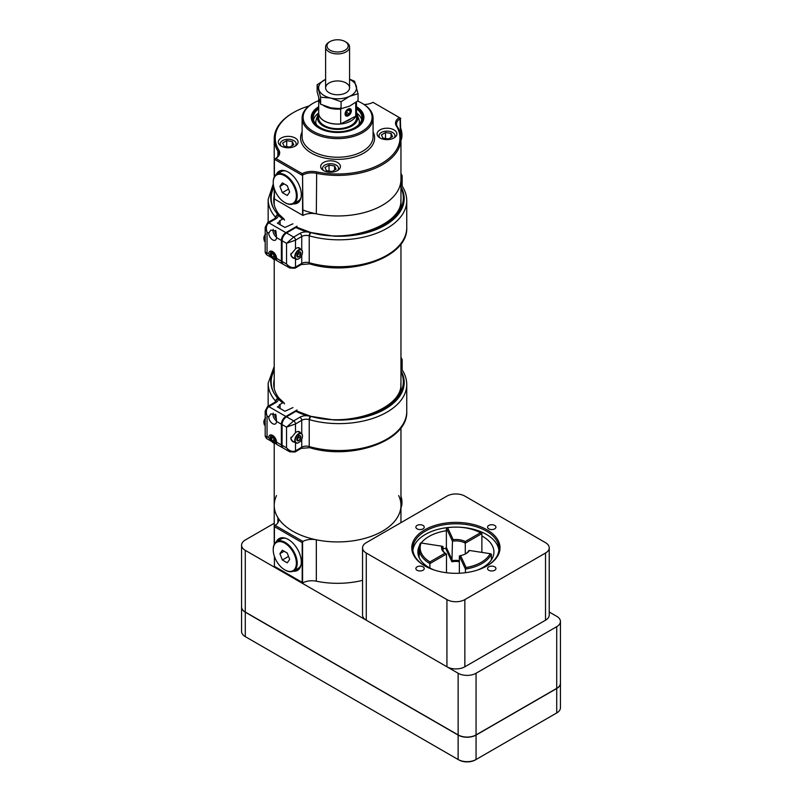 <?xml version="1.0" encoding="UTF-8"?>
<svg xmlns="http://www.w3.org/2000/svg" width="802" height="802" viewBox="0 0 802 802"><rect width="100%" height="100%" fill="white"/><g stroke="black" fill="none" stroke-linecap="round" stroke-linejoin="round"><path stroke-width="1.2" d="M276.5 495.606A63.378 36.591 0 0 0 274.214 505.34A63.378 36.591 0 0 0 292.78 531.205A63.378 36.591 0 0 0 361.842 539.144A63.378 36.591 0 0 0 400.96 505.34A63.378 36.591 0 0 0 398.684 495.606M302.585 209.883A63.378 36.591 0 0 0 367.567 211.628A63.378 36.591 0 0 0 400.96 179.387A63.378 36.591 0 0 1 316.329 213.853A13.183 7.609 0 0 0 302.915 215.457L302.585 175.077L302.585 215.267M318.584 113.704A20.24 11.689 0 0 0 317.813 115.227A20.24 11.689 0 0 0 323.276 125.974A20.24 11.689 0 0 0 347.286 127.969A20.24 11.689 0 0 0 357.371 115.227A20.24 11.689 0 0 0 356.599 113.704M318.584 113.152L318.584 117.714A19.007 10.977 0 0 0 324.148 125.473A19.007 10.977 0 0 0 344.87 127.849A19.007 10.977 0 0 0 356.599 117.714L356.599 113.152A19.007 10.977 180 0 1 344.87 123.297A19.007 10.977 180 0 1 324.148 120.922A19.007 10.977 180 0 1 318.584 113.152A19.007 10.977 180 0 1 318.705 111.889M318.705 108.831A24.361 14.065 0 0 0 313.231 117.714A24.361 14.065 0 0 0 320.369 127.658A24.361 14.065 0 0 0 346.915 130.706A24.361 14.065 0 0 0 361.953 117.714A24.361 14.065 0 0 0 356.479 108.831M318.705 107.949A25.353 14.636 0 0 0 312.239 117.714A25.353 14.636 0 0 0 319.667 128.059A25.353 14.636 0 0 0 347.296 131.227A25.353 14.636 0 0 0 362.945 117.714A25.353 14.636 0 0 0 356.479 107.949M361.682 119.779A24.361 14.065 0 0 0 356.599 113.062M318.584 113.062A24.361 14.065 0 0 0 313.502 119.779M358.825 124.601A21.764 12.561 0 0 0 358.855 119.187L357.371 115.227M317.813 115.227L316.329 119.187A21.764 12.561 0 0 0 316.359 124.601M308.97 106.004A62.355 36 0 0 0 293.492 112.541A62.355 36 0 0 0 278.845 150.074A14.195 8.2 180 0 1 275.838 158.425L302.194 173.653A14.195 8.2 180 0 1 316.67 171.909A62.355 36 0 0 0 381.682 163.448A62.355 36 0 0 0 396.338 125.914A14.195 8.2 180 0 1 399.346 117.563L372.99 102.335A14.195 8.2 180 0 1 364.158 104.541M323.547 170.545A9.885 5.704 0 0 0 334.314 171.788A9.885 5.704 0 0 0 340.419 166.515A9.885 5.704 0 0 0 330.534 160.811A9.885 5.704 0 0 0 320.65 166.515A9.885 5.704 0 0 0 323.547 170.545M379.998 137.954A9.885 5.704 0 0 0 390.774 139.197A9.885 5.704 0 0 0 396.88 133.924A9.885 5.704 0 0 0 386.995 128.21A9.885 5.704 0 0 0 377.1 133.924A9.885 5.704 0 0 0 379.998 137.954A7.98 4.611 180 0 1 379.005 135.738A7.98 4.611 180 0 1 383.937 131.478A7.98 4.611 180 0 1 392.639 132.48A7.98 4.611 180 0 1 394.975 135.738A7.98 4.611 180 0 1 393.993 137.944M281.201 146.104A9.885 5.704 0 0 0 291.978 147.337A9.885 5.704 0 0 0 298.083 142.064A9.885 5.704 0 0 0 288.189 136.36A9.885 5.704 0 0 0 278.304 142.064A9.885 5.704 0 0 0 281.201 146.104A7.98 4.611 180 0 1 280.209 143.879A7.98 4.611 180 0 1 285.141 139.628A7.98 4.611 180 0 1 293.843 140.621A7.98 4.611 180 0 1 296.179 143.879A7.98 4.611 180 0 1 295.196 146.094M400.779 135.999L400.388 118.606A13.183 7.609 0 0 0 396.529 123.989A13.183 7.609 0 0 0 397.291 126.546A63.378 36.591 180 0 1 400.96 138.826A63.378 36.591 180 0 1 316.329 173.292A13.183 7.609 0 0 0 302.585 175.077L302.194 173.653M274.805 159.027A13.183 7.609 0 0 0 278.655 153.653A13.183 7.609 0 0 0 277.893 151.097A63.378 36.591 180 0 1 274.214 138.826A63.378 36.591 180 0 1 292.78 112.952L293.492 112.541M302.194 174.405L302.194 175.297L274.404 159.257L274.404 176.681M274.404 189.071L274.404 198.996L302.194 215.036M276.269 174.535A18.376 10.606 60 0 1 279.106 171.237A18.376 10.606 60 0 1 288.299 172.149A18.376 10.606 60 0 1 300.309 188.34A18.376 10.606 60 0 1 297.492 203.066A18.376 10.606 60 0 1 293.201 203.878M356.479 106.716A26.316 15.188 180 0 1 356.198 128.039A26.316 15.188 180 0 1 318.985 128.039L318.985 128.039A26.316 15.188 180 0 1 318.705 106.716M318.705 100.641A34.476 19.9 0 0 0 313.211 103.217A34.476 19.9 0 0 0 313.211 131.368A34.476 19.9 0 0 0 361.973 131.368A34.476 19.9 0 0 0 361.973 103.217A34.476 19.9 0 0 0 357.612 101.092M361.973 103.217L362.684 103.638A35.488 20.491 180 0 1 373.08 118.125A35.488 20.491 180 0 1 351.176 137.052A35.488 20.491 180 0 1 312.499 132.611A35.488 20.491 180 0 1 302.103 118.125A35.488 20.491 180 0 1 312.499 103.638L313.211 103.217M298.174 202.605A18.376 10.606 60 0 1 294.685 203.056M277.713 173.673A18.376 10.606 60 0 1 279.858 170.866M400.779 118.385L399.346 117.563M275.186 158.806L274.404 159.257M274.214 443.295L274.214 505.34A63.378 36.591 0 0 0 277.893 517.621A13.183 7.609 180 0 1 278.655 520.167A13.183 7.609 180 0 1 275.116 525.36L302.915 541.41L302.194 542.643L302.194 582.382L302.915 582.803A13.183 7.609 0 0 1 316.329 581.199A63.378 36.591 180 0 0 362.554 580.357M302.915 541.41A13.183 7.609 180 0 1 316.329 539.806A63.378 36.591 0 0 0 400.96 505.34L400.96 427.787M302.194 542.643L274.404 526.603L275.116 525.36M274.404 526.603L274.404 544.027M274.404 556.418L274.404 566.342L302.194 582.382M293.201 571.224A18.376 10.606 -120 0 0 297.492 570.412A18.376 10.606 -120 0 0 297.492 549.19A18.376 10.606 -120 0 0 279.106 538.583A18.376 10.606 -120 0 0 276.269 541.881M294.685 570.402A18.376 10.606 -120 0 0 298.174 569.951M279.858 538.212A18.376 10.606 -120 0 0 277.713 541.009M273.612 186.154A65.704 37.935 0 0 0 274.214 209.603L277.402 214.194L275.597 217.823M274.214 195.578A63.879 36.882 0 0 0 273.713 200.209C273.703 205.021 275.457 209.723 278.976 214.324L279.226 215.207M284.469 220.129L284.058 219.056L282.655 219.106A79.087 45.664 180 0 1 278.134 215.036A7.609 4.391 180 0 1 275.968 218.705L268.83 222.826L285.863 232.65L297.061 226.184M282.655 219.106L279.246 221.071L280.088 221.563L277.402 223.116L284.931 227.457L292.941 223.808M275.397 259.587L276.339 260.289L276.53 258.314L281.382 261.111L281.382 240.42L276.53 237.613L275.938 231.076L270.845 230.084L268.77 233.131A5.494 3.168 -120 0 0 272.65 239.858A5.494 3.168 -120 0 0 275.397 240.129A5.494 3.168 -120 0 0 276.53 237.613M281.382 261.111A6.336 3.659 120 0 0 282.695 264.018A6.336 3.659 120 0 0 283.126 264.209M285.863 232.65A6.336 3.659 120 0 0 281.382 240.42M276.53 258.314A5.494 3.168 -120 0 0 274.134 252.79A5.494 3.168 -120 0 0 269.903 251.317A5.494 3.168 -120 0 0 268.77 253.833L271.908 257.783M266.454 254.635L265.181 252.44L267.046 252.83L266.454 254.635L271.728 257.683M275.968 218.705A2.536 1.464 -120 0 0 274.705 218.575L267.567 222.695A2.536 1.464 -120 0 1 268.83 222.826C266.304 224.811 265.703 227.918 267.046 232.139L265.181 227.357L265.181 252.44M265.191 242.394L265.191 237.131M275.627 217.773L277.362 214.224L278.916 214.244L284.058 219.056M280.088 224.67L280.088 221.563M275.617 230.344A2.897 1.674 -120 0 0 275.437 230.425A2.897 1.674 -120 0 0 274.926 232.47A2.897 1.674 -120 0 0 276.469 234.996M273.231 229.312A5.494 3.168 -120 0 0 276.53 237.191M274.705 218.575L275.667 217.663A5.073 2.927 0 0 0 275.627 217.292A2.536 2.055 167.4 0 1 278.134 215.036A79.087 45.664 180 0 1 277.362 214.224M282.073 261.482L286.545 264.008L286.545 243.317L282.073 240.78L282.073 261.482A6.336 3.629 -60.4 0 0 283.387 264.379L289.783 268.008L286.545 264.008C289.552 267.267 292.54 268.289 295.507 267.076L301.732 263.417A6.336 3.659 180 0 1 309.221 262.745L309.221 235.838L309.221 262.745L310.625 263.828L309.221 262.745A67.729 39.097 -0 0 0 406.744 227.628L406.744 200.721A67.729 39.097 180 0 1 309.221 235.838L310.625 232.831L309.221 235.838A6.336 3.659 -0 0 0 301.732 236.51L295.507 240.169L286.545 243.317L293.692 237.071L299.928 233.412A8.872 5.123 180 0 1 306.835 231.888A79.087 45.664 180 0 1 295.858 227.507L297.061 227.347L311.397 232.72C351.707 244.079 403.266 223.588 400.799 199.939M400.96 187.728A66.416 38.346 180 0 1 334.033 236.179L306.835 231.888M401.12 184.58L401.12 184.58A2.536 1.905 143.5 0 0 401.06 184.49A2.536 1.905 143.5 0 0 400.96 184.38L401.12 184.58C404.83 189.663 406.714 195.036 406.744 200.721M402.153 181.633A25.353 14.636 180 0 1 402.153 181.833A25.353 14.636 180 0 1 402.143 182.064L402.143 176.059A25.353 14.636 180 0 1 400.96 180.26M282.073 240.78A6.336 3.629 -60.4 0 1 286.514 232.991L295.858 227.507M300.249 248.981A5.955 3.408 119.6 0 0 299.336 247.918A5.955 3.408 119.6 0 0 295.507 248.871L290.735 254.715L292.941 257.993L294.785 258.495M292.199 257.462A5.955 3.408 119.6 0 0 293.031 257.502M265.181 236.931L264.369 236.46L265.582 233.943M265.181 241.633L264.369 241.161L263.818 238.495L264.369 236.46M263.818 238.495A4.992 2.877 -60 0 1 265.181 234.485M270.414 253.833A4.491 2.596 60 0 1 270.414 253.703A4.491 2.596 60 0 1 271.347 251.648A4.491 2.596 60 0 1 271.858 251.457A4.491 2.596 60 0 1 272.369 251.447M276.53 258.615A4.491 2.596 60 0 1 275.838 259.417A4.491 2.596 60 0 1 273.592 259.196A4.491 2.596 60 0 1 273.472 259.126M275.387 256.71L274.474 258.284A2.877 1.664 -120 0 0 275.397 256.84A2.877 1.664 -120 0 0 275.387 256.71A2.877 1.664 -120 0 0 274.274 254.104A2.877 1.664 -120 0 0 273.362 253.312A2.877 1.664 -120 0 0 272.239 253.051A2.877 1.664 -120 0 0 271.327 254.625A2.877 1.664 -120 0 0 272.439 257.231A2.877 1.664 -120 0 0 274.474 258.284L272.439 257.231L271.327 254.625L272.239 253.051L273.211 253.282M274.464 253.151A4.16 2.406 -120 0 0 271.748 251.888A4.16 2.406 -120 0 0 270.414 253.963A4.16 2.406 -120 0 0 273.362 259.066A4.16 2.406 -120 0 0 276.088 255.968M273.151 253.262L273.993 256.339L272.439 257.231M273.993 256.339L275.347 257.031M272.88 253.723L271.327 254.625M291.076 253.362A5.494 3.138 119.6 0 0 290.976 254.545A5.494 3.138 119.6 0 0 292.108 256.981L295.908 259.136A5.494 3.138 -60.4 0 1 295.066 254.745A5.494 3.138 -60.4 0 1 298.615 249.883A5.494 3.138 -60.4 0 1 301.331 249.592A5.494 3.138 -60.4 0 1 302.464 252.028A5.494 3.138 -60.4 0 1 302.464 252.169M298.705 258.795A5.494 3.138 -60.4 0 1 298.585 258.866A5.494 3.138 -60.4 0 1 295.908 259.136M296.86 255.788L298.855 256.851A2.877 1.644 119.6 0 0 300.6 254.645A2.877 1.644 119.6 0 0 300.6 252.289A2.877 1.644 119.6 0 0 298.875 252.129A2.877 1.644 119.6 0 0 298.855 252.139A2.877 1.644 119.6 0 0 297.101 254.344A2.877 1.644 119.6 0 0 296.84 255.718A2.877 1.644 119.6 0 0 297.101 256.7A2.877 1.644 119.6 0 0 298.855 256.851L297.101 256.7L296.84 255.587M298.855 250.284A5.163 2.957 119.6 0 0 295.236 256.6A5.163 2.957 119.6 0 0 298.825 258.725A5.163 2.957 119.6 0 0 302.474 252.299A5.163 2.957 119.6 0 0 298.855 250.284M290.976 254.404A5.163 2.957 -60.4 0 1 290.966 254.264A5.163 2.957 -60.4 0 1 291.016 253.492M298.755 251.247L300.6 252.289L300.6 254.645L298.855 256.851M298.855 252.139L300.6 252.289M297.001 255.798L298.755 253.592L300.6 254.645M298.755 253.592L298.755 252.209M274.214 368.88A65.704 37.935 0 0 0 274.214 393.411L277.402 398.003L275.597 401.622M274.214 379.376A63.879 36.882 0 0 0 273.713 384.018C273.703 388.83 275.457 393.531 278.976 398.123L279.226 399.015M284.469 403.937L284.058 402.865L282.655 402.915A79.087 45.664 180 0 1 278.134 398.835A7.609 4.391 180 0 1 275.968 402.504L268.83 406.624L285.863 416.459L297.061 409.992M282.655 402.915L279.246 404.88L280.088 405.361L277.402 406.915L284.931 411.266L292.941 407.606M275.397 443.396L276.339 444.087L276.53 442.123L281.382 444.92L281.382 424.218L276.53 421.421L275.938 414.875L270.845 413.882L268.77 416.94A5.494 3.168 -120 0 0 272.65 423.667A5.494 3.168 -120 0 0 275.397 423.937A5.494 3.168 -120 0 0 276.53 421.421M281.382 444.92A6.336 3.659 120 0 0 282.695 447.817A6.336 3.659 120 0 0 283.126 448.007M285.863 416.459A6.336 3.659 120 0 0 281.382 424.218M276.53 442.123A5.494 3.168 -120 0 0 274.134 436.599A5.494 3.168 -120 0 0 269.903 435.125A5.494 3.168 -120 0 0 268.77 437.641L271.908 441.591M266.454 438.443L265.181 436.248L267.046 436.639L266.454 438.443L271.728 441.491M275.968 402.504A2.536 1.464 -120 0 0 274.705 402.383L267.567 406.504A2.536 1.464 -120 0 1 268.83 406.624C266.304 408.619 265.703 411.717 267.046 415.937L265.181 411.155L265.181 436.248M265.191 426.193L265.191 420.94M275.627 401.581L277.362 398.023L278.916 398.053L284.058 402.865M280.088 408.469L280.088 405.361M275.617 414.153A2.897 1.674 -120 0 0 275.437 414.233A2.897 1.674 -120 0 0 274.926 416.278A2.897 1.674 -120 0 0 276.469 418.804M273.231 413.12A5.494 3.168 -120 0 0 276.53 420.99M274.705 402.383L275.667 401.471A5.073 2.927 0 0 0 275.627 401.1A2.536 2.055 167.4 0 1 278.134 398.835A79.087 45.664 180 0 1 277.362 398.023M282.073 445.28L286.545 447.817L286.545 427.125L282.073 424.589L282.073 445.28A6.336 3.629 -60.4 0 0 283.387 448.188L289.783 451.817L286.545 447.817C289.552 451.075 292.54 452.087 295.507 450.874L301.732 447.215A6.336 3.659 180 0 1 309.221 446.554L309.221 419.636L309.221 446.554L310.625 447.626L309.221 446.554A67.729 39.097 -0 0 0 406.744 411.436L406.744 384.529A67.729 39.097 180 0 1 309.221 419.636L310.625 416.639L309.221 419.636A6.336 3.659 -0 0 0 301.732 420.308L295.507 423.967L286.545 427.125L293.692 420.88L299.928 417.22A8.872 5.123 180 0 1 306.835 415.697A79.087 45.664 180 0 1 295.858 411.316L297.061 411.145L311.397 416.529C351.707 427.887 403.266 407.386 400.799 383.747M400.96 371.537A66.416 38.346 180 0 1 334.033 419.987L306.835 415.697M401.12 368.389L401.12 368.379A2.536 1.905 143.5 0 0 401.06 368.298A2.536 1.905 143.5 0 0 400.96 368.178L401.12 368.379C404.83 373.461 406.714 378.845 406.744 384.529M402.153 365.441A25.353 14.636 180 0 1 402.153 365.642A25.353 14.636 180 0 1 402.143 365.862L402.143 359.857A25.353 14.636 180 0 1 400.96 364.058M282.073 424.589A6.336 3.629 -60.4 0 1 286.514 416.799L295.858 411.316M300.249 432.779A5.955 3.408 119.6 0 0 299.336 431.727A5.955 3.408 119.6 0 0 295.507 432.669L290.735 438.514L292.941 441.792L294.785 442.303M292.199 441.27A5.955 3.408 119.6 0 0 293.031 441.3M265.181 420.729L264.369 420.258L265.582 417.752M265.181 425.441L264.369 424.97L263.818 422.293L264.369 420.258M263.818 422.293A4.992 2.877 -60 0 1 265.181 418.293M270.414 437.641A4.491 2.596 60 0 1 270.414 437.501A4.491 2.596 60 0 1 271.347 435.446A4.491 2.596 60 0 1 271.858 435.265A4.491 2.596 60 0 1 272.369 435.245M276.53 442.413A4.491 2.596 60 0 1 275.838 443.225A4.491 2.596 60 0 1 273.592 443.005A4.491 2.596 60 0 1 273.472 442.935M275.387 440.519L274.474 442.082A2.877 1.664 -120 0 0 275.397 440.649A2.877 1.664 -120 0 0 275.387 440.519A2.877 1.664 -120 0 0 274.274 437.902A2.877 1.664 -120 0 0 273.362 437.12A2.877 1.664 -120 0 0 272.239 436.859A2.877 1.664 -120 0 0 271.327 438.423A2.877 1.664 -120 0 0 272.439 441.04A2.877 1.664 -120 0 0 274.474 442.082L272.439 441.04L271.327 438.423L272.239 436.859L273.211 437.09M274.464 436.96A4.16 2.406 -120 0 0 271.748 435.697A4.16 2.406 -120 0 0 270.414 437.772A4.16 2.406 -120 0 0 273.362 442.874A4.16 2.406 -120 0 0 276.088 439.767M273.151 437.06L273.993 440.148L272.439 441.04M273.993 440.148L275.347 440.839M272.88 437.531L271.327 438.423M291.076 437.16A5.494 3.138 119.6 0 0 290.976 438.343A5.494 3.138 119.6 0 0 292.108 440.779L295.908 442.945A5.494 3.138 -60.4 0 1 295.066 438.554A5.494 3.138 -60.4 0 1 298.615 433.681A5.494 3.138 -60.4 0 1 301.331 433.391A5.494 3.138 -60.4 0 1 302.464 435.827A5.494 3.138 -60.4 0 1 302.464 435.967M298.705 442.594A5.494 3.138 -60.4 0 1 298.585 442.664A5.494 3.138 -60.4 0 1 295.908 442.945M296.86 439.586L298.855 440.649A2.877 1.644 119.6 0 0 300.6 438.453A2.877 1.644 119.6 0 0 300.6 436.098A2.877 1.644 119.6 0 0 298.875 435.937A2.877 1.644 119.6 0 0 298.855 435.947A2.877 1.644 119.6 0 0 297.101 438.153A2.877 1.644 119.6 0 0 296.84 439.526A2.877 1.644 119.6 0 0 297.101 440.509A2.877 1.644 119.6 0 0 298.855 440.649L297.101 440.509L296.84 439.396M298.855 434.082A5.163 2.957 119.6 0 0 295.236 440.408A5.163 2.957 119.6 0 0 298.825 442.534A5.163 2.957 119.6 0 0 302.474 436.108A5.163 2.957 119.6 0 0 298.855 434.082M290.976 438.203A5.163 2.957 -60.4 0 1 290.966 438.072A5.163 2.957 -60.4 0 1 291.016 437.301M298.755 435.045L300.6 436.098L300.6 438.453L298.855 440.649M298.855 435.947L300.6 436.098M297.001 439.606L298.755 437.401L300.6 438.453M298.755 437.401L298.755 436.007M356.479 111.889A19.007 10.977 180 0 1 356.599 113.152M351.286 118.465A16.491 9.524 180 0 1 349.251 119.889A16.491 9.524 180 0 1 345.131 121.623M348.69 120.2A14.967 8.642 0 0 0 350.294 118.967M349.792 108.922A3.88 2.366 123 0 0 345.311 113.704A3.88 2.366 123 0 0 349.522 114.546A3.88 2.366 123 0 0 349.792 108.922M347.236 110.786L346.063 113.363L347.035 114.967L349.181 113.994L350.354 111.418L349.381 109.814L347.236 110.786M348.509 110.215L350.354 111.418M346.554 112.29L349.181 113.994M349.572 79.368A18.957 10.947 0 0 1 356.309 86.115A18.957 10.947 0 0 1 349.572 96.34A18.957 10.947 0 0 1 330.845 98.085A18.957 10.947 0 0 1 318.875 89.603A18.957 10.947 0 0 1 325.612 79.368L317.131 84.741L320.62 97.222L330.845 98.085L341.081 101.714L349.572 96.34L358.053 93.734L354.564 81.253L349.572 79.157M358.053 93.734L358.053 100.751L349.572 106.125L341.081 108.731L330.845 107.869L320.62 104.23L317.131 91.759L317.131 84.741M320.62 97.222L320.62 104.23M341.081 101.714L341.081 108.731M339.497 94.676A11.98 6.917 0 0 0 349.572 87.859A11.98 6.917 0 0 0 337.592 80.942A11.98 6.917 0 0 0 325.612 87.859A11.98 6.917 0 0 0 339.497 94.676M341.291 108.691L340.68 109.012L340.68 123.909L355.737 116.17L355.737 102.466M340.339 107.979L340.68 109.012A18.887 10.907 180 0 1 323.497 105.513M319.447 101.283A18.887 10.907 180 0 1 318.735 98.897M318.705 98.776L318.705 113.152A18.887 10.907 0 0 0 340.68 123.909M355.737 116.17A18.887 10.907 0 0 0 356.479 113.152L356.479 101.934M348.208 108.972A4.19 2.556 123 0 0 345.331 112.511A4.19 2.556 123 0 0 345.933 115.909A4.19 2.556 123 0 0 350.354 113.784A4.19 2.556 123 0 0 350.494 108.871A4.19 2.556 123 0 0 348.208 108.972M345.081 41.564L346.063 42.125A11.98 6.917 180 0 1 346.534 42.416A11.98 6.917 180 0 1 349.572 47.017A11.98 6.917 180 0 1 337.592 53.924A11.98 6.917 180 0 1 325.612 47.017A11.98 6.917 180 0 1 329.121 42.125L330.093 41.564A10.596 6.115 180 0 1 345.081 41.564A10.596 6.115 180 0 1 345.512 41.824A10.596 6.115 180 0 1 344.79 50.376A10.596 6.115 180 0 1 329.953 50.135A10.596 6.115 180 0 1 330.093 41.564M385.501 132.52L381.421 134.876L382.915 138.084L388.479 138.946L392.559 136.601L391.065 133.383L385.501 132.52L385.501 138.485M391.065 137.453L391.065 133.383M286.705 140.671L282.625 143.027L284.119 146.235L289.682 147.097L293.763 144.741L292.269 141.533L286.705 140.671L286.705 146.636M292.269 145.603L292.269 141.533M329.041 165.112L324.97 167.468L326.464 170.686L332.028 171.538L336.098 169.192L334.604 165.974L329.041 165.112L329.041 171.077M323.527 170.545A7.98 4.611 180 0 1 322.554 168.33A7.98 4.611 180 0 1 327.477 164.069A7.98 4.611 180 0 1 336.178 165.072A7.98 4.611 180 0 1 338.514 168.33A7.98 4.611 180 0 1 337.542 170.545M334.604 170.054L334.604 165.974M273.221 549.841A16.371 9.454 60 0 1 284.79 543.154A16.371 9.454 60 0 1 296.369 563.204A16.371 9.454 60 0 1 284.79 569.881A16.371 9.454 60 0 1 273.221 549.841L273.221 549.35A16.962 9.794 60 0 1 276.73 541.581L281.251 538.974A16.962 9.794 60 0 1 285.702 538.292M301.031 564.849A16.962 9.794 60 0 1 298.214 568.357L293.702 570.964A16.962 9.794 60 0 1 285.211 570.122A16.962 9.794 60 0 1 285.001 570.001M276.73 541.581A16.962 9.794 60 0 1 289.803 546.122A16.962 9.794 60 0 1 297.211 563.204A16.962 9.794 60 0 1 293.702 570.964M287.236 562.824L282.344 559.996L279.908 553.691L282.344 550.222L287.236 553.039L289.682 559.345L287.236 562.824M279.908 553.691L284.139 551.255M282.344 559.996L288.55 556.418M273.221 182.495A16.371 9.454 60 0 1 284.79 175.808A16.371 9.454 60 0 1 296.369 195.858A16.371 9.454 60 0 1 284.79 202.535A16.371 9.454 60 0 1 273.221 182.495L273.221 182.004A16.962 9.794 60 0 1 276.73 174.234L281.251 171.628A16.962 9.794 60 0 1 285.702 170.946M301.031 197.503A16.962 9.794 60 0 1 298.214 201.011L293.702 203.628A16.962 9.794 60 0 1 285.211 202.786A16.962 9.794 60 0 1 285.001 202.655M276.73 174.234A16.962 9.794 60 0 1 289.803 178.786A16.962 9.794 60 0 1 297.211 195.858A16.962 9.794 60 0 1 293.702 203.628M287.236 195.477L282.344 192.65L279.908 186.355L282.344 182.876L287.236 185.693L289.682 191.999L287.236 195.477M279.908 186.355L284.139 183.909M282.344 192.65L288.55 189.071M400.96 507.676A16.962 9.794 -120 0 0 401.962 502.724A16.962 9.794 -120 0 0 400.96 496.608M400.96 496.227A16.371 9.454 -120 0 1 401.962 502.232L401.962 502.724M400.96 140.34A16.962 9.794 -120 0 0 401.962 135.378A16.962 9.794 -120 0 0 400.779 128.681M400.779 128.31A16.371 9.454 -120 0 1 401.962 134.886L401.962 135.378M274.214 523.295L245.282 540.007A12.672 7.318 0 0 0 241.562 545.18L241.562 606.863A12.672 7.318 0 0 0 245.282 612.036L458.132 734.923A12.672 7.318 0 0 0 476.057 734.923L556.718 688.357A12.672 7.318 0 0 0 560.438 683.184L560.438 621.5A12.672 7.318 0 0 0 556.718 616.327L549.23 612.006M241.562 545.18A12.672 7.318 0 0 0 245.282 550.352L458.132 673.249A12.672 7.318 0 0 0 476.057 673.249L556.718 626.673A12.672 7.318 0 0 0 560.438 621.5M480.438 532.769A35.739 20.631 0 0 0 447.636 527.686L453.18 539.646A14.326 8.271 180 0 1 465.27 541.52L480.438 532.769L481.882 533.591L465.3 543.154A13.313 7.679 0 0 0 452.458 541.17L451.927 561.801L445.651 548.287A36.752 21.223 0 0 0 443.035 548.789M443.035 550.583L443.035 546.613A13.313 7.679 0 0 0 442.584 548.598A13.313 7.679 0 0 0 446.483 554.022L429.902 563.595L429.902 568.006M429.912 561.931L429.902 563.595A36.752 21.223 180 0 1 419.135 548.598A36.752 21.223 180 0 1 420.388 543.104L421.12 542.994A35.739 20.631 0 0 0 429.912 561.931L445.07 553.179A14.326 8.271 180 0 1 441.832 546.202L421.12 542.994M445.651 548.287L446.383 547.555L452.458 560.628A13.313 7.679 180 0 1 459.345 560.628M453.18 539.646L452.458 541.17L446.383 528.097L446.383 547.555M481.882 533.591L481.882 552.398M490.142 553.671L469.431 550.473A14.326 8.271 180 0 1 466.022 553.611A14.326 8.271 180 0 1 460.579 555.586L466.122 567.535A35.739 20.631 0 0 0 490.142 553.671L491.395 554.092L491.395 559.846M491.395 554.092A36.752 21.223 180 0 1 465.411 569.089L465.411 572.718M465.651 553.821A13.313 7.679 0 0 0 468.749 550.583L469.431 550.473M466.122 567.535L465.411 569.089L459.345 556.017L459.345 573.24M459.345 556.017L460.579 555.586M465.27 541.52L465.3 554.002M445.07 553.179L446.483 554.022L446.483 572.728M447.636 527.686L446.383 528.097M443.035 546.613L441.832 546.202M545.52 542.673L464.859 496.107A12.672 7.318 0 0 0 446.935 496.107L366.273 542.673A12.672 7.318 0 0 0 362.554 547.846A12.672 7.318 0 0 0 366.273 553.029L446.935 599.595A12.672 7.318 0 0 0 464.859 599.595L545.52 553.029A12.672 7.318 0 0 0 549.23 547.846A12.672 7.318 0 0 0 545.52 542.673M549.23 547.846L549.23 615.034A12.672 7.318 0 0 1 545.52 620.207L464.859 666.783A12.672 7.318 0 0 1 446.935 666.783L366.273 620.207A12.672 7.318 0 0 1 362.554 615.034L362.554 547.846M488.779 528.859A4.19 2.416 0 0 0 493.35 529.39A4.19 2.416 0 0 0 495.937 527.155A4.19 2.416 0 0 0 491.746 524.729A4.19 2.416 0 0 0 487.556 527.155A4.19 2.416 0 0 0 488.779 528.859M417.08 570.262A4.19 2.416 0 0 0 421.651 570.783A4.19 2.416 0 0 0 424.238 568.548A4.19 2.416 0 0 0 420.047 566.132A4.19 2.416 0 0 0 415.857 568.548A4.19 2.416 0 0 0 417.08 570.262M488.779 570.262A4.19 2.416 0 0 0 493.35 570.783A4.19 2.416 0 0 0 495.937 568.548A4.19 2.416 0 0 0 491.746 566.132A4.19 2.416 0 0 0 487.556 568.548A4.19 2.416 0 0 0 488.779 570.262M417.08 528.859A4.19 2.416 0 0 0 421.651 529.39A4.19 2.416 0 0 0 424.238 527.155A4.19 2.416 0 0 0 420.047 524.729A4.19 2.416 0 0 0 415.857 527.155A4.19 2.416 0 0 0 417.08 528.859M487.085 529.841A44.11 25.463 180 0 1 487.085 565.861A44.11 25.463 180 0 1 424.709 565.861A44.11 25.463 180 0 1 424.709 529.841A44.11 25.463 180 0 1 487.085 529.841M419.496 545.641A38.025 21.955 0 0 0 417.872 551.987A38.025 21.955 0 0 0 429.01 567.515A38.025 21.955 0 0 0 434.243 570.042M477.541 570.042A38.025 21.955 0 0 0 493.922 551.987A38.025 21.955 0 0 0 481.882 535.967M446.383 530.734A38.025 21.955 0 0 0 421.2 543.014M498.894 550.332A43.097 24.882 0 0 0 455.897 527.104A43.097 24.882 0 0 0 412.9 550.332M486.724 566.062A43.097 24.882 0 0 0 498.984 548.678A43.097 24.882 0 0 0 486.363 531.084A43.097 24.882 0 0 0 439.406 525.691A43.097 24.882 0 0 0 412.799 548.678A43.097 24.882 0 0 0 425.07 566.062M241.562 607.024L241.562 631.445A12.672 7.318 0 0 0 245.282 636.628L458.132 759.514A12.672 7.318 0 0 0 476.057 759.514L556.718 712.948A12.672 7.318 0 0 0 560.438 707.775L560.438 683.344A12.672 7.318 180 0 1 556.718 688.517L476.057 735.093A12.672 7.318 180 0 1 458.132 735.093L245.282 612.197A12.672 7.318 180 0 1 241.562 607.024A12.672 7.318 180 0 1 241.572 606.944M245.282 612.197L245.282 636.628L245.993 637.039A11.659 6.737 180 0 1 245.983 637.029M556.017 713.349A11.659 6.737 180 0 1 556.007 713.359L556.718 712.948L556.007 713.359L556.718 712.948L556.718 688.517M476.057 735.093L476.057 759.514L475.345 759.925A11.659 6.737 180 0 1 458.854 759.925L458.132 759.514L458.132 735.093M373.08 131.929A37.012 21.363 180 0 1 356.509 156.36A37.012 21.363 180 0 1 311.417 153.102A37.012 21.363 180 0 1 302.103 131.929M316.67 171.909L316.329 213.853M399.998 117.934L400.388 133.894M277.893 156.21L277.893 151.097L278.845 150.074M302.103 118.125L302.103 136.751A35.488 20.491 0 0 0 312.499 151.237A35.488 20.491 0 0 0 351.176 155.678A35.488 20.491 0 0 0 373.08 136.751L373.08 118.125M397.291 126.546L396.338 125.914M316.329 539.806L316.329 581.199M302.585 541.972L302.585 582.613M277.893 517.621L277.893 522.724M275.597 217.302A68.24 39.398 180 0 1 268.149 199.417L268.149 222.355M274.214 209.603A66.416 38.346 180 0 1 273.873 187.317M268.77 233.131L267.046 232.139L267.046 252.83L268.77 253.833M334.033 236.179A65.193 37.644 -0 0 0 400.96 186.916M402.153 182.014L402.153 176.009A5.073 2.927 180 0 1 402.143 176.059A2.536 2.065 -178.5 0 0 400.96 174.295M286.514 232.991L293.692 237.071A2.536 1.474 -120.4 0 1 295.507 240.169L295.507 248.871M309.742 263.888A2.536 0.972 -73 0 1 309.662 263.878L301.211 264.57A2.536 1.474 -120.4 0 0 301.732 263.417L301.732 255.357M301.732 249.903L301.732 236.51A2.536 1.474 -120.4 0 0 299.928 233.412M295.507 258.906L295.507 267.076A2.536 1.474 -120.4 0 1 294.976 268.229L301.211 264.57M309.221 235.838A2.536 0.972 -73 0 1 310.214 232.71M309.843 263.928L309.662 263.878A2.536 0.972 -73 0 1 309.221 262.745M275.597 401.11A68.24 39.398 180 0 1 268.149 383.216L268.149 406.163M274.214 393.411A66.416 38.346 180 0 1 274.214 370.474M268.77 416.94L267.046 415.937L267.046 436.639L268.77 437.641M334.033 419.987A65.193 37.644 -0 0 0 400.96 370.714M402.153 365.822L402.153 359.817A5.073 2.927 180 0 1 402.143 359.857A2.536 2.065 -178.5 0 0 400.96 358.103M286.514 416.799L293.692 420.88A2.536 1.474 -120.4 0 1 295.507 423.967L295.507 432.669M309.742 447.696A2.536 0.972 -73 0 1 309.662 447.676L301.211 448.378A2.536 1.474 -120.4 0 0 301.732 447.215L301.732 439.155M301.732 433.702L301.732 420.308A2.536 1.474 -120.4 0 0 299.928 417.22M295.507 442.714L295.507 450.874A2.536 1.474 -120.4 0 1 294.976 452.037L301.211 448.378M309.221 419.647A2.536 0.972 -73 0 1 310.214 416.509M309.843 447.737L309.662 447.676A2.536 0.972 -73 0 1 309.221 446.554M556.718 626.673L556.718 688.357M245.282 550.352L245.282 612.036M458.132 673.249L458.132 734.923M476.057 673.249L476.057 734.923M459.345 561.711A12.551 7.248 0 0 0 451.927 561.801M446.935 666.783L446.935 599.595M366.273 553.029L366.273 620.207M545.52 620.207L545.52 553.029M464.859 599.595L464.859 666.783M245.993 637.039L245.282 636.628L245.993 637.039M458.132 759.514L458.854 759.925M400.96 391.817L400.96 243.978M400.96 208.009L400.96 138.826M274.214 388.469L274.214 259.487M274.214 204.66L274.214 188.5M274.214 138.826L274.214 177.052M400.96 505.34L400.96 522.643M274.214 505.34L274.214 544.388M273.281 183.909L268.149 199.417M276.209 260.269L282.695 264.018M267.567 222.695L265.181 227.357M406.744 227.628C408.268 257.081 351.747 276.8 309.863 263.928M402.153 181.833L402.153 186.064M402.153 176.009L400.96 173.392M294.976 268.229L289.783 268.008M275.838 259.417L276.53 259.026M271.347 251.648L271.988 251.277M301.331 249.592L297.953 247.668M274.214 366.424L268.149 383.216M276.209 444.077L282.695 447.817M267.567 406.504L265.181 411.155M406.744 411.436C408.268 440.879 351.747 460.599 309.863 447.737M402.153 365.642L402.153 369.872M402.153 359.817L400.96 357.191M294.976 452.037L289.783 451.817M275.838 443.225L276.53 442.824M271.347 435.446L271.988 435.075M301.331 433.391L297.953 431.476M325.612 47.017L325.612 87.859M349.572 47.017L349.572 87.859M379.005 135.738L379.005 137.282M394.975 135.738L394.975 137.282M280.209 143.879L280.209 145.433M296.179 143.879L296.179 145.433M322.554 168.33L322.554 169.884M338.514 168.33L338.514 169.884M419.135 548.598L419.135 557.611"/></g></svg>
